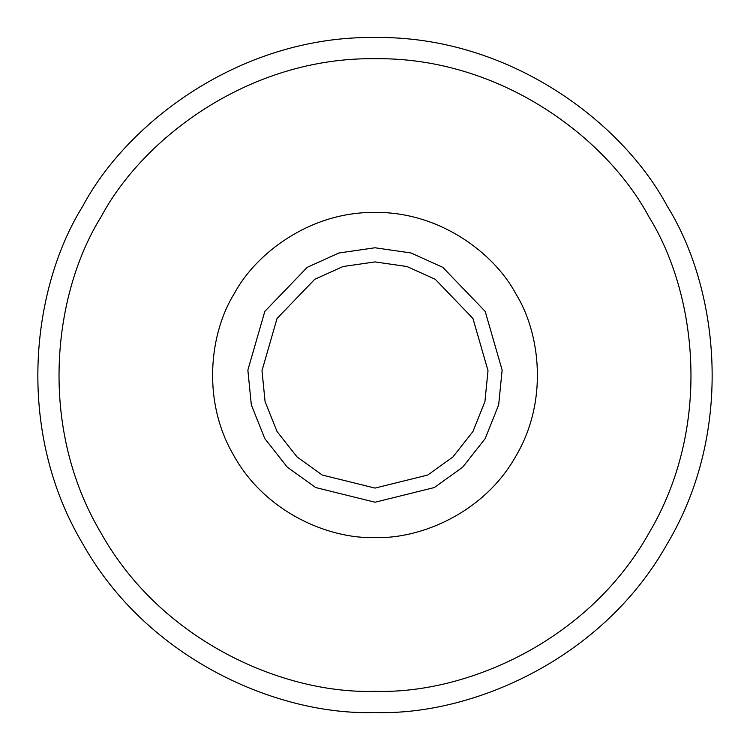 <?xml version="1.0" encoding="UTF-8"?>
<svg xmlns="http://www.w3.org/2000/svg" width="750" height="750" viewBox="0 0 750 750"><rect width="100%" height="100%" fill="white"/><g stroke="black" fill="none" stroke-linecap="round" stroke-linejoin="round"><path stroke-width="0.56" stroke-dasharray="3.75 2.81" d="M375 488.091L427.734 475.041L452.953 456.928L472.941 431.541L484.931 401.541L488.006 370.65L472.941 318.459L435.272 279.309L406.978 266.531L375 261.909L343.022 266.531L314.728 279.309L277.059 318.459L261.994 370.65L265.069 401.541L277.059 431.541L297.047 456.928L322.266 475.041L375 488.091M375 502.228L434.325 487.547L462.694 467.175L485.184 438.609L498.675 404.859L502.134 370.106L485.184 311.391L442.8 267.347L410.981 252.966L375 247.772L339.019 252.966L307.2 267.347L264.816 311.391L247.866 370.106L251.325 404.859L264.816 438.609L287.306 467.175L315.675 487.547L375 502.228L434.325 487.547L462.694 467.175L485.184 438.609L498.675 404.859L502.134 370.106L485.184 311.391L442.8 267.347L410.981 252.966L375 247.772L339.019 252.966L307.2 267.347L264.816 311.391L247.866 370.106L251.325 404.859L264.816 438.609L287.306 467.175L315.675 487.547L375 502.228L434.325 487.547L462.694 467.175L485.184 438.609L498.675 404.859L502.134 370.106L485.184 311.391L442.8 267.347L410.981 252.966L375 247.772L339.019 252.966L307.2 267.347L264.816 311.391L247.866 370.106L251.325 404.859L264.816 438.609L287.306 467.175L315.675 487.547L375 502.228M375 537.562C421.088 539.138 484.331 512.456 515.784 456.281C548.7 400.959 540.188 332.85 515.784 293.719C494.1 253.022 439.369 211.594 375 212.438C310.631 211.594 255.9 253.022 234.216 293.719C209.812 332.85 201.3 400.959 234.216 456.281C265.669 512.456 328.912 539.138 375 537.562M375 712.5C470.681 715.763 601.978 660.366 667.284 543.75C735.628 428.888 717.947 287.484 667.284 206.25C622.266 121.753 508.641 35.747 375 37.5C241.359 35.747 127.734 121.753 82.716 206.25C32.053 287.484 14.372 428.888 82.716 543.75C148.022 660.366 279.319 715.763 375 712.5M375 691.294C464.672 694.35 587.719 642.441 648.919 533.147C712.969 425.503 696.403 292.987 648.919 216.853C606.731 137.662 500.25 57.056 375 58.706C249.75 57.056 143.269 137.662 101.081 216.853C53.597 292.987 37.031 425.503 101.081 533.147C162.281 642.441 285.328 694.35 375 691.294"/><path stroke-width="1.12" d="M375 488.091L322.266 475.041L297.047 456.928L277.059 431.541L265.069 401.541L261.994 370.65L277.059 318.459L314.728 279.309L343.022 266.531L375 261.909L406.978 266.531L435.272 279.309L472.941 318.459L488.006 370.65L484.931 401.541L472.941 431.541L452.953 456.928L427.734 475.041L375 488.091M375 502.228L434.325 487.547L462.694 467.175L485.184 438.609L498.675 404.859L502.134 370.106L485.184 311.391L442.8 267.347L410.981 252.966L375 247.772L339.019 252.966L307.2 267.347L264.816 311.391L247.866 370.106L251.325 404.859L264.816 438.609L287.306 467.175L315.675 487.547L375 502.228M375 537.562C328.912 539.138 265.669 512.456 234.216 456.281C201.3 400.959 209.812 332.85 234.216 293.719C255.9 253.022 310.631 211.594 375 212.438C439.369 211.594 494.1 253.022 515.784 293.719C540.188 332.85 548.7 400.959 515.784 456.281C484.331 512.456 421.088 539.138 375 537.562M375 691.294C464.672 694.35 587.719 642.441 648.919 533.147C712.969 425.503 696.403 292.987 648.919 216.853C606.731 137.662 500.25 57.056 375 58.706C249.75 57.056 143.269 137.662 101.081 216.853C53.597 292.987 37.031 425.503 101.081 533.147C162.281 642.441 285.328 694.35 375 691.294M375 712.5C470.681 715.763 601.978 660.366 667.284 543.75C735.628 428.888 717.947 287.484 667.284 206.25C622.266 121.753 508.641 35.747 375 37.5C241.359 35.747 127.734 121.753 82.716 206.25C32.053 287.484 14.372 428.888 82.716 543.75C148.022 660.366 279.319 715.763 375 712.5"/></g></svg>
